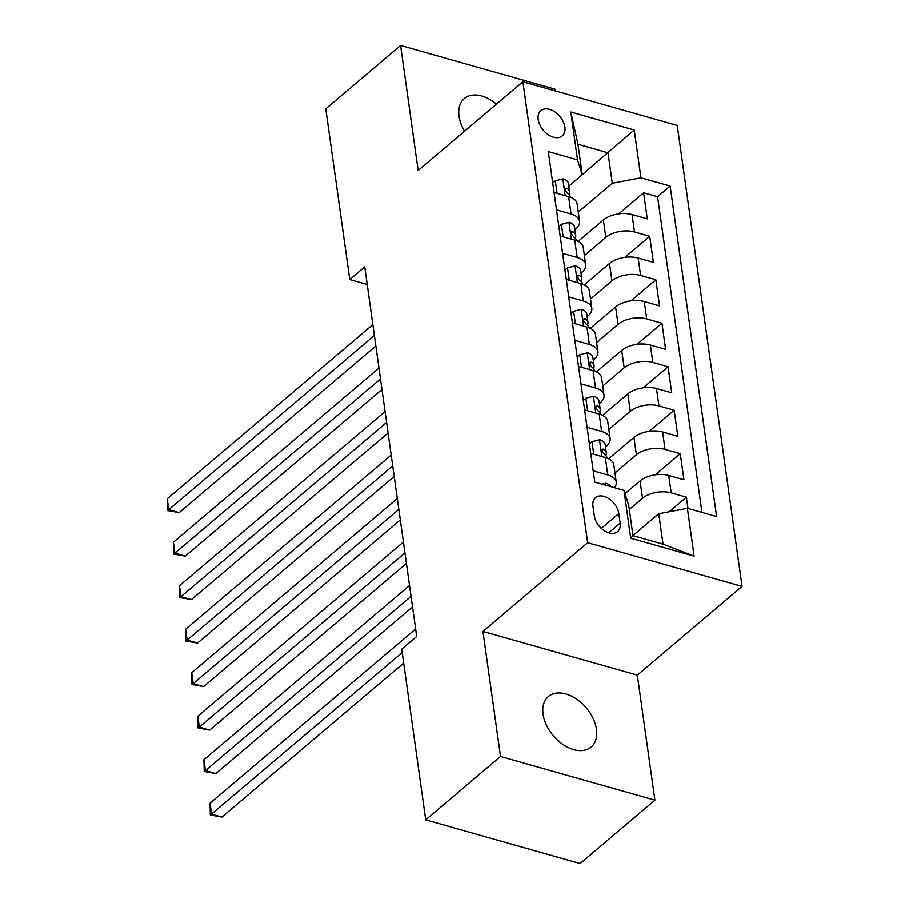<?xml version="1.0" encoding="UTF-8"?>
<svg xmlns="http://www.w3.org/2000/svg" width="909" height="909" viewBox="0 0 909 909"><rect width="100%" height="100%" fill="white"/><g stroke="black" fill="none" stroke-linecap="round" stroke-linejoin="round"><path stroke-width="1.36" d="M496.462 104.137A33.088 21.566 49.7 0 0 464.34 98.581A33.088 21.566 49.7 0 0 459.022 116.272A33.088 21.566 49.7 0 0 464.544 131.18M543.059 714.235A33.088 21.566 49.7 0 0 562.955 744.482A33.088 21.566 49.7 0 0 591.157 747.039A33.088 21.566 49.7 0 0 596.474 729.348A33.088 21.566 49.7 0 0 576.579 699.112A33.088 21.566 49.7 0 0 548.377 696.555A33.088 21.566 49.7 0 0 543.059 714.235M538.196 119.499A16.544 10.783 49.7 0 0 548.138 134.612A16.544 10.783 49.7 0 0 562.239 135.895A16.544 10.783 49.7 0 0 564.898 127.055A16.544 10.783 49.7 0 0 554.956 111.932A16.544 10.783 49.7 0 0 540.855 110.648A16.544 10.783 49.7 0 0 538.196 119.499M555.217 90.911L554.979 89.139L400.596 45.45L325.797 108.83L349.795 279.517L367.225 284.449M742.039 586.419L677.25 125.431L522.868 81.753L587.657 542.73L742.039 586.419L637.334 675.148L482.952 631.46L500.518 756.493L654.9 800.17L637.334 675.148M654.9 800.17L580.112 863.55L425.73 819.861L500.518 756.493M687.977 508.483L686.386 497.178L669.183 511.756M625.017 493.644L640.061 480.895A20.68 10.919 -8 0 1 668.717 475.475L683.943 479.782L680.273 453.693L655.389 474.782M608.678 458.818L633.948 437.399A20.68 10.919 172 0 1 662.604 431.98L677.83 436.297L674.171 410.198L649.276 431.298M602.565 415.322L627.835 393.915A20.68 10.919 172 0 1 656.491 388.495L671.717 392.802L668.058 366.713L643.163 387.802M596.452 371.838L621.722 350.419A20.68 10.919 172 0 1 650.378 345.011L665.604 349.317L661.945 323.218L637.05 344.318M590.339 328.354L615.609 306.935A20.68 10.919 172 0 1 644.265 301.515L659.502 305.833L655.832 279.733L630.937 300.822M584.226 284.858L609.496 263.451A20.68 10.919 172 0 1 638.152 258.031L653.389 262.337L649.719 236.249L624.824 257.338M556.501 209.865L571.068 213.99A20.68 10.919 -8 0 1 579.578 221.251A20.68 10.919 -8 0 1 575.795 228.852L574.931 229.579M562.614 253.361L577.181 257.474A20.68 10.919 -8 0 1 585.691 264.746A20.68 10.919 -8 0 1 581.908 272.336L581.044 273.064M568.727 296.845L583.294 300.97A20.68 10.919 -8 0 1 591.804 308.231A20.68 10.919 -8 0 1 588.009 315.832L587.157 316.559M574.84 340.341L589.407 344.454A20.68 10.919 -8 0 1 597.917 351.715A20.68 10.919 -8 0 1 594.122 359.316L593.27 360.044M580.953 383.825L595.52 387.95A20.68 10.919 -8 0 1 604.03 395.21A20.68 10.919 -8 0 1 600.235 402.812L599.383 403.539M587.066 427.31L601.633 431.434A20.68 10.919 -8 0 1 610.144 438.695A20.68 10.919 -8 0 1 606.348 446.296L605.496 447.023M425.73 819.861L401.744 649.174L416.697 636.493L364.748 266.848L349.795 279.517M620.165 523.118L618.813 513.551A16.032 10.442 49.7 0 0 609.178 498.905A16.032 10.442 49.7 0 0 595.52 497.655A16.032 10.442 49.7 0 0 592.952 506.222L594.293 515.801A16.032 10.442 49.7 0 0 603.928 530.447A16.032 10.442 49.7 0 0 617.586 531.685A16.032 10.442 49.7 0 0 620.165 523.118L608.712 532.81M582.249 174.721L577.522 159.859L548.309 151.587L594.77 482.1L623.972 490.371L628.698 505.234L632.971 535.674L663.013 544.173L658.741 513.733L687.397 508.313L716.599 516.573L670.149 186.061L640.947 177.8L612.291 183.22L608.007 152.78L577.965 144.27L582.249 174.721L568.818 186.095M577.522 159.859L570.795 112.012L634.221 129.964L640.947 177.8M687.397 508.313L694.112 556.149L630.698 538.208L623.972 490.371M584.396 255.52L605.837 237.351A20.68 10.919 -8 0 1 634.493 231.931L649.719 236.249M578.113 241.374L603.383 219.955L605.837 237.351M590.509 299.004L611.939 280.847A20.68 10.919 -8 0 1 640.606 275.427L655.832 279.733M596.622 342.5L618.052 324.331A20.68 10.919 -8 0 1 646.708 318.911L661.945 323.218M602.735 385.984L624.165 367.815A20.68 10.919 -8 0 1 652.821 362.407L668.058 366.713M608.848 429.468L630.278 411.311A20.68 10.919 -8 0 1 658.934 405.891L674.171 410.198M614.961 472.964L636.391 454.795A20.68 10.919 -8 0 1 665.047 449.376L680.273 453.693M629.289 509.483L642.504 498.291A20.68 10.919 -8 0 1 671.16 492.871L686.386 497.178M701.953 512.437L657.582 196.708L643.606 192.753L618.711 213.854M603.383 219.955A20.68 10.919 172 0 1 632.039 214.535L647.276 218.853L643.606 192.753M590.736 453.409L605.292 457.522A20.68 10.919 -8 0 1 613.814 464.794L616.257 482.179A20.68 10.919 -8 0 1 614.495 487.69M593.179 470.805L607.735 474.918A20.68 10.919 -8 0 1 616.257 482.179M610.144 438.695L607.701 421.299A20.68 10.919 172 0 0 599.179 414.038L584.623 409.914M604.03 395.21L601.588 377.814A20.68 10.919 172 0 0 593.066 370.554L578.51 366.429M597.917 351.715L595.475 334.319A20.68 10.919 172 0 0 586.964 327.058L572.397 322.945M591.804 308.231L589.362 290.835A20.68 10.919 172 0 0 580.851 283.574L566.284 279.449M585.691 264.746L583.248 247.35A20.68 10.919 172 0 0 574.738 240.078L560.171 235.965M579.578 221.251L577.135 203.855A20.68 10.919 172 0 0 568.625 196.594L554.058 192.469M632.959 535.571L658.741 513.733M400.596 45.45L418.163 170.483L522.868 81.753M482.952 631.46L587.657 542.73M582.226 174.619L634.221 129.964M578.283 212.024L612.291 183.22M657.582 196.708L670.149 186.061M632.971 535.674L630.698 538.208M663.013 544.173L694.112 556.149M570.795 112.012L577.965 144.27M602.11 484.179L605.814 483.236A13.703 7.227 -8 0 1 610.803 486.645M402.21 652.548L211.57 814.089L210.047 803.215L415.64 628.994M403.698 663.081L222.001 817.043L211.57 814.089L210.354 815.009L210.047 803.215M222.001 817.043L210.354 815.009M593.736 454.25L591.975 441.729L599.701 439.74A13.703 7.227 -8 0 1 605.133 444.49L606.303 452.762A13.703 7.227 172 0 0 603.621 449.205L602.269 449.205L601.883 451.091L604.36 454.42A13.703 7.227 -8 0 1 607.03 457.977L607.053 458.102M411.061 596.384L205.457 770.605L203.934 759.731L409.539 585.51M605.837 455.602L606.167 454.443A13.703 7.227 172 0 0 606.303 452.762M412.538 606.917L215.887 773.559L205.457 770.605L204.241 771.525L203.934 759.731M215.887 773.559L204.241 771.525M591.975 441.729L589.396 443.91M587.623 410.766L585.862 398.244L593.588 396.256A13.703 7.227 -8 0 1 599.02 401.005L600.19 409.266A13.703 7.227 172 0 0 597.508 405.709L596.156 405.709L595.781 407.596L598.247 410.936A13.703 7.227 -8 0 1 600.917 414.481L600.94 414.618M404.948 552.899L199.344 727.109L197.821 716.247L403.426 542.025M599.724 412.118L600.054 410.948A13.703 7.227 172 0 0 600.19 409.266M406.425 563.432L209.774 730.063L199.344 727.109L198.128 728.029L197.821 716.247M209.774 730.063L198.128 728.029M585.862 398.244L583.283 400.426M581.51 367.281L579.749 354.749L587.475 352.76A13.703 7.227 -8 0 1 592.918 357.521L594.077 365.782A13.703 7.227 172 0 0 591.407 362.225L590.055 362.225L589.668 364.111L592.134 367.441A13.703 7.227 -8 0 1 594.804 370.997L594.827 371.122M398.835 509.404L193.242 683.625L191.708 672.751L397.313 498.53M593.611 368.634L593.941 367.463A13.703 7.227 172 0 0 594.077 365.782M400.324 519.937L203.673 686.579L193.242 683.625L192.015 684.545L191.708 672.751M203.673 686.579L192.015 684.545M579.749 354.749L577.17 356.93M575.397 323.786L573.636 311.264L581.362 309.276A13.703 7.227 -8 0 1 586.805 314.025L587.964 322.286A13.703 7.227 172 0 0 585.294 318.741L583.942 318.741L583.555 320.627L586.021 323.956A13.703 7.227 -8 0 1 588.691 327.513L588.714 327.638M392.722 465.919L187.129 640.141L185.595 629.267L391.2 455.045M587.498 325.138L587.839 323.979A13.703 7.227 172 0 0 587.964 322.286M394.211 476.452L197.56 643.083L187.129 640.141L185.902 641.061L185.595 629.267M197.56 643.083L185.902 641.061M573.636 311.264L571.057 313.446M569.284 280.302L567.523 267.769L575.261 265.792A13.703 7.227 -8 0 1 580.692 270.541L581.851 278.802A13.703 7.227 172 0 0 579.181 275.245L577.829 275.245L577.442 277.131L579.908 280.472A13.703 7.227 -8 0 1 582.578 284.017L582.601 284.153M386.609 422.424L181.016 596.645L179.482 585.771L385.086 411.561M581.385 281.654L581.726 280.483A13.703 7.227 172 0 0 581.851 278.802M388.098 432.968L191.447 599.599L181.016 596.645L179.8 597.565L179.482 585.771M191.447 599.599L179.8 597.565M567.523 267.769L564.943 269.95M563.171 236.817L561.41 224.284L569.148 222.296A13.703 7.227 -8 0 1 574.579 227.045L575.738 235.317A13.703 7.227 172 0 0 573.068 231.761L571.716 231.761L571.329 233.647L573.795 236.976A13.703 7.227 -8 0 1 576.476 240.533L576.488 240.658M380.507 378.939L174.903 553.161L173.369 542.287L378.973 368.065M575.272 238.158L575.613 236.999A13.703 7.227 172 0 0 575.738 235.317M381.985 389.472L185.334 556.115L174.903 553.161L173.687 554.081L173.369 542.287M185.334 556.115L173.687 554.081M561.41 224.284L558.842 226.466M557.058 193.322L555.297 180.8L563.035 178.812A13.703 7.227 -8 0 1 568.466 183.561L569.625 191.822A13.703 7.227 172 0 0 566.955 188.265L565.603 188.265L565.216 190.151L567.682 193.492A13.703 7.227 -8 0 1 570.363 197.037L570.375 197.173M374.394 335.455L168.79 509.676L167.256 498.802L372.86 324.581M569.17 194.674L569.5 193.503A13.703 7.227 172 0 0 569.625 191.822M375.872 345.988L179.221 512.619L168.79 509.676L167.574 510.585L167.256 498.802M179.221 512.619L167.574 510.585M555.297 180.8L552.729 182.982M609.496 263.451L611.939 280.847M615.609 306.935L618.052 324.331M621.722 350.419L624.165 367.815M627.835 393.915L630.278 411.311M633.948 437.399L636.391 454.795M640.061 480.895L642.504 498.291M668.717 475.475L671.16 492.871M632.039 214.535L634.493 231.931M638.152 258.031L640.606 275.427M644.265 301.515L646.708 318.911M650.378 345.011L652.821 362.407M656.491 388.495L658.934 405.891M662.604 431.98L665.047 449.376M605.292 457.522L607.735 474.918M599.179 414.038L601.633 431.434M593.066 370.554L595.52 387.95M586.964 327.058L589.407 344.454M580.851 283.574L583.294 300.97M574.738 240.078L577.181 257.474M568.625 196.594L571.068 213.99M601.326 528.368L618.813 513.551M605.621 483.281L605.905 485.258M599.508 439.786L601.872 456.557M601.826 450.728L603.621 449.205M593.395 396.301L595.759 413.072M595.713 407.243L597.508 405.709M587.282 352.817L589.646 369.577M589.6 363.748L591.407 362.225M581.181 309.321L583.533 326.092M583.487 320.263L585.294 318.741M575.067 265.837L577.42 282.608M577.374 276.768L579.181 275.245M568.954 222.353L571.307 239.112M571.261 233.283L573.068 231.761M562.841 178.857L565.193 195.628M565.159 189.799L566.955 188.265"/></g></svg>
